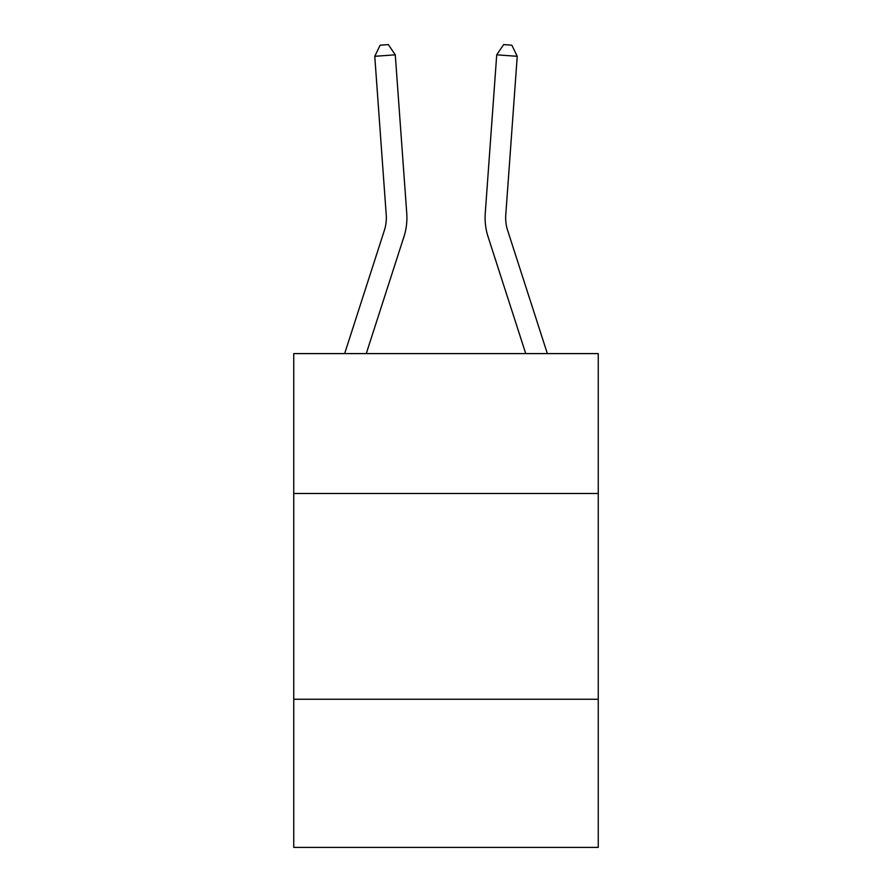 <?xml version="1.0" encoding="UTF-8"?>
<svg xmlns="http://www.w3.org/2000/svg" width="892" height="892" viewBox="0 0 892 892"><rect width="100%" height="100%" fill="white"/><g stroke="black" fill="none" stroke-linecap="round" stroke-linejoin="round"><path stroke-width="1.34" d="M598.253 493.51L598.253 353.6L293.747 353.6L293.747 493.51L598.253 493.51L598.253 847.4L293.747 847.4L293.747 493.51M598.253 699.261L293.747 699.261M406.752 213.355L395.279 54.825L406.752 213.355A61.726 61.726 0 0 1 403.931 236.748L366.266 353.6M547.353 353.6L507.648 230.437A41.155 41.155 0 0 1 505.775 214.838L517.237 56.307L496.721 54.825L485.248 213.355A61.726 61.726 0 0 0 488.069 236.748L525.734 353.6M344.647 353.6L384.352 230.437A41.155 41.155 0 0 0 386.225 214.838L374.763 56.307L380.148 45.191L388.355 44.6L395.279 54.825L374.763 56.307M384.352 230.437A41.155 41.155 0 0 0 386.225 214.838A41.155 41.155 0 0 1 384.352 230.437A41.155 41.155 0 0 0 386.225 214.838A41.155 41.155 0 0 1 384.352 230.437A41.155 41.155 0 0 0 386.225 214.838A41.155 41.155 0 0 1 384.352 230.437A41.155 41.155 0 0 0 386.225 214.838A41.155 41.155 0 0 1 384.352 230.437A41.155 41.155 0 0 0 386.225 214.838A41.155 41.155 0 0 1 384.352 230.437A41.155 41.155 0 0 0 386.225 214.838A41.155 41.155 0 0 1 384.352 230.437A41.155 41.155 0 0 0 386.225 214.838A41.155 41.155 0 0 1 384.352 230.437A41.155 41.155 0 0 0 386.225 214.838A41.155 41.155 0 0 1 384.352 230.437A41.155 41.155 0 0 0 386.225 214.838A41.155 41.155 0 0 1 384.352 230.437M517.237 56.307L511.852 45.191L503.645 44.6L496.721 54.825L485.248 213.355M507.648 230.437A41.155 41.155 0 0 1 505.775 214.838A41.155 41.155 0 0 0 507.648 230.437A41.155 41.155 0 0 1 505.775 214.838A41.155 41.155 0 0 0 507.648 230.437A41.155 41.155 0 0 1 505.775 214.838A41.155 41.155 0 0 0 507.648 230.437A41.155 41.155 0 0 1 505.775 214.838A41.155 41.155 0 0 0 507.648 230.437A41.155 41.155 0 0 1 505.775 214.838A41.155 41.155 0 0 0 507.648 230.437A41.155 41.155 0 0 1 505.775 214.838A41.155 41.155 0 0 0 507.648 230.437A41.155 41.155 0 0 1 505.775 214.838A41.155 41.155 0 0 0 507.648 230.437A41.155 41.155 0 0 1 505.775 214.838A41.155 41.155 0 0 0 507.648 230.437A41.155 41.155 0 0 1 505.775 214.838A41.155 41.155 0 0 0 507.648 230.437"/></g></svg>
